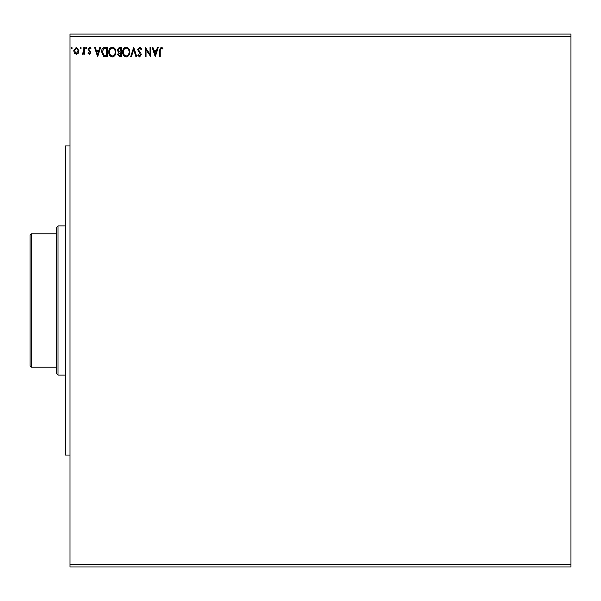 <?xml version="1.0" encoding="UTF-8"?>
<svg xmlns="http://www.w3.org/2000/svg" width="601" height="601" viewBox="0 0 601 601"><rect width="100%" height="100%" fill="white"/><g stroke="black" fill="none" stroke-linecap="round" stroke-linejoin="round"><path stroke-width="0.9" d="M155.268 56.697L152.158 47.366L152.939 47.366L153.894 50.356L156.515 50.356L157.477 47.366L158.258 47.366L155.268 56.697M139.657 47.133L141.753 49.169L141.175 49.643L139.71 48.088L138.41 49.665L140.912 53.339L141.28 54.759L139.612 56.937L137.809 55.352L138.373 54.781L139.62 55.976L140.559 54.796L137.689 49.658L139.657 47.133M129.801 51.994C129.854 54.653 128.674 56.299 126.255 56.937C123.791 56.359 122.581 54.729 122.627 52.039C122.581 49.372 123.768 47.734 126.202 47.133C128.637 47.719 129.831 49.335 129.801 51.994M115.933 51.994C115.985 54.653 114.799 56.299 112.387 56.937C109.923 56.359 108.706 54.729 108.758 52.039C108.713 49.372 109.9 47.734 112.334 47.133C114.761 47.719 115.963 49.335 115.933 51.994M97.64 56.697L94.53 47.366L95.311 47.366L96.265 50.356L98.887 50.356L99.849 47.366L100.622 47.366L97.64 56.697M86.754 48.027L86.161 48.801L85.56 48.027L86.161 47.254L86.754 48.027M81.255 48.027L80.662 48.801L80.061 48.027L80.662 47.254L81.255 48.027M72.293 48.027L71.692 48.801L71.091 48.027L71.692 47.254L72.293 48.027M70.016 36.714L70.016 34.047L570.95 34.047L570.95 36.714L70.016 36.714L70.016 566.953L570.95 566.953L570.95 564.286L70.016 564.286M570.95 36.714L570.95 564.286M78.288 53.173L76.35 54.3L74.419 53.181L73.728 50.762L76.35 47.254L78.986 50.762L78.288 53.173M84.486 47.366L84.486 54.188L83.764 54.188L83.764 53.181L82.517 54.3L81.976 54.067L82.314 53.346L83.659 52.002L83.764 47.366L84.486 47.366M89.459 54.3L88.069 53.331L88.49 52.753L89.414 53.466L90.105 52.55L88.069 49.222L89.587 47.254L91.059 48.17L90.653 48.801L89.662 48.088L88.79 49.184L90.819 52.52L89.459 54.3M105.152 47.366L107.324 47.366L107.324 56.697L103.688 56.359L101.584 51.911C101.479 49.222 102.666 47.712 105.152 47.366M121.192 47.366L121.192 56.697L119.869 56.697L117.721 54.383L118.6 52.4L117.127 50.018L119.329 47.366L121.192 47.366M133.745 47.366L136.735 56.697L135.954 56.697L133.685 49.62L131.416 56.697L130.635 56.697L133.745 47.366M150.002 47.366L150.723 47.366L150.723 56.697L146.058 49.74L146.058 56.697L145.344 56.697L145.344 47.366L150.002 54.308L150.002 47.366M160.166 50.492L160.166 56.697L159.453 56.697L159.453 50.401L161.158 47.133L162.916 48.208L162.555 48.921L161.166 48.088L160.166 50.492M74.441 50.754L76.357 53.466L78.265 50.754L76.357 48.088L74.441 50.754M96.573 51.318L97.58 54.443L98.579 51.318L96.573 51.318M106.602 55.735L106.602 48.328L103.913 48.561L102.298 51.919L104.071 55.48L106.602 55.735M109.472 52.039C109.435 54.173 110.396 55.487 112.357 55.976C114.303 55.465 115.257 54.135 115.212 51.994C115.249 49.875 114.295 48.568 112.357 48.088C110.389 48.568 109.427 49.883 109.472 52.039M119.727 55.735L120.47 55.735L120.47 52.753L118.442 54.368L119.727 55.735M120.11 51.791L120.47 48.328L119.652 48.328L117.841 50.018L118.968 51.686L120.11 51.791M123.34 52.039C123.31 54.173 124.272 55.487 126.225 55.976C128.171 55.465 129.125 54.135 129.08 51.994C129.117 49.875 128.163 48.568 126.225 48.088C124.257 48.568 123.295 49.883 123.34 52.039M154.202 51.318L155.208 54.443L156.207 51.318L154.202 51.318M70.016 455.04L65.224 455.04L65.224 145.96L70.016 145.96M58.027 375.107L56.697 373.777L56.697 227.223L58.027 225.893L58.027 375.107L65.224 375.107M58.027 225.893L65.224 225.893M31.38 367.113L30.05 365.784L30.05 235.216L31.38 233.887L31.38 367.113L56.697 367.113M31.38 233.887L56.697 233.887"/></g></svg>

